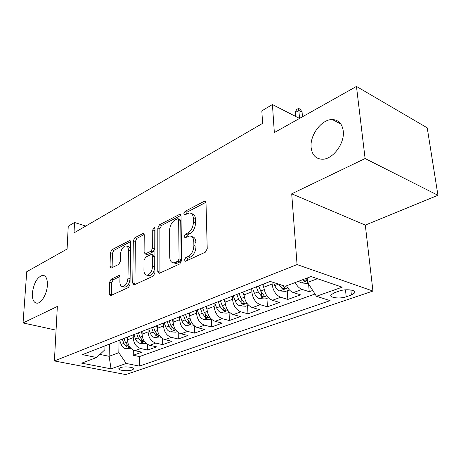 <?xml version="1.0" encoding="UTF-8"?>
<svg xmlns="http://www.w3.org/2000/svg" width="461" height="461" viewBox="0 0 461 461"><rect width="100%" height="100%" fill="white"/><g stroke="black" fill="none" stroke-linecap="round" stroke-linejoin="round"><path stroke-width="0.69" d="M184.498 259.958L185.426 261.26L185.783 261.168L205.404 252.161L207.231 248.675L206.004 202.88L204.742 201.186L204.096 201.371L185.04 211.363L183.841 213.702L184.682 214.878L189.425 212.97C191.828 213.103 193.136 214.918 193.349 218.428L193.424 222.144C193.159 227.158 191.298 230.765 187.829 232.972L185.38 234.182L184.164 236.533L185.045 237.772L189.673 235.992C192.197 236.118 193.574 238.032 193.804 241.731L193.879 245.546C193.614 250.675 191.724 254.311 188.209 256.443L185.731 257.595L184.498 259.958M191.845 236.706C194.34 236.879 195.7 238.792 195.931 242.44L196.011 246.249C195.752 251.372 193.862 254.996 190.341 257.123L187.863 258.269L186.642 260.776M186.273 237.248L187.489 234.897L185.38 234.182M47.391 285.244C47.541 278.87 45.967 275.563 42.66 275.321C37.243 277.038 33.82 282.956 32.379 293.075C32.155 299.529 33.734 302.906 37.128 303.194C41.502 303.263 47.028 293.669 47.391 285.244M343.226 130.832C342.12 123.634 338.507 119.877 332.393 119.56C321.669 119.117 309.631 135.234 311.135 147.578C312.08 154.994 315.756 158.878 322.158 159.229C332.669 159.708 345.03 143.285 343.226 130.832M132.123 369.97L133.575 369.019C134.704 367.169 124.286 366.08 120.258 367.648L118.857 368.587C117.803 370.442 128.077 371.503 132.123 369.97M111.118 279.205L109.609 282.218L109.297 293.974L110.335 295.743L128.429 287.508L130.014 284.391L130.67 242.163L129.656 240.533L111.879 249.747L110.392 252.732L110.023 266.504L111.009 268.169L118.782 264.384L120.309 261.341L120.459 254.403C121.007 249.591 122.764 246.762 125.738 245.915C127.478 246.024 128.377 247.494 128.44 250.323L127.974 278.052C127.455 282.904 125.715 285.751 122.747 286.598C120.891 286.477 119.935 284.91 119.877 281.884L119.975 277.245L118.938 275.517L111.118 279.205L113.176 279.769L111.66 282.777L111.441 295.311M365.106 158.544L291.704 193.822L365.308 225.095L437.95 195.291L365.106 158.544L356.457 86.438L274.341 132.578L272.422 104.538L261.825 110.853L262.597 123.375L74.031 232.863L74.521 222.49L68.245 226.23L67.093 249.032L26.738 271.713L23.05 322.942L56.063 330.139M291.704 193.822L297.063 264.579L54.392 360.951L57.348 306.456L23.05 322.942M157.806 271.535L159.028 273.361L159.483 273.246L179.842 263.899L181.588 260.534L181.023 215.904L179.848 214.232L159.46 224.784L157.829 227.999L157.806 271.535L159.921 272.163L160.03 272.993M153.236 276.116L134.26 284.829L133.857 284.933L132.728 283.135L133.327 240.775L134.883 237.68L143.175 233.445L144.23 235.087L144.091 252.236L145.198 253.953L151.041 251.164L152.672 247.966L152.729 229.953L154.228 227.619L154.988 228.777L154.896 272.883L153.236 276.116M356.457 86.438L427.226 127.83L437.95 195.291M133.333 350.13L133.264 355.275L141.838 352.175L134.969 350.7L140.784 348.568C136.162 346.995 133.655 343.341 133.258 337.613L133.292 334.819M147.704 344.54L147.67 350.072L156.596 346.845L149.681 345.306L155.737 343.082C151.087 341.451 148.534 337.717 148.09 331.885L148.108 329.039M162.652 338.674L162.67 344.655L171.965 341.296L165.015 339.682L171.325 337.366C166.64 335.677 164.053 331.857 163.557 325.915L163.546 323.023M178.228 332.508L178.292 339.008L187.99 335.504L181 333.816L187.587 331.401C182.873 329.65 180.239 325.743 179.686 319.692L179.652 316.742M194.456 326.008L194.594 333.119L204.713 329.465L197.683 327.696L204.563 325.172C199.82 323.351 197.141 319.358 196.536 313.186L196.472 310.184M211.386 319.133L211.605 326.976L222.173 323.155L215.114 321.305L222.311 318.666C217.534 316.776 214.814 312.685 214.14 306.392L214.054 303.332M229.071 312.397L229.376 320.551L240.429 316.557L233.347 314.615L240.873 311.855C236.078 309.89 233.306 305.695 232.569 299.275L232.442 296.158M247.574 305.522L247.966 313.837L259.537 309.654L252.432 307.62L260.315 304.727C255.498 302.675 252.68 298.376 251.867 291.83L251.706 288.649M266.936 298.33L267.426 306.807L279.55 302.428L272.428 300.284L280.703 297.247C275.862 295.115 272.998 290.707 272.099 284.016L271.978 282.005M287.226 290.793L287.825 299.437L300.543 294.844L293.409 292.585C290.684 291.623 288.402 289.358 286.563 285.803M134.969 350.7C130.365 349.144 127.87 345.525 127.49 339.838L127.536 337.06M149.681 345.306C145.042 343.693 142.512 339.993 142.086 334.202L142.109 331.378M165.015 339.682C160.342 338.017 157.766 334.231 157.293 328.336L157.293 325.46M181 333.816C176.292 332.093 173.676 328.22 173.152 322.21L173.129 319.289M197.683 327.696C192.952 325.904 190.289 321.945 189.707 315.82L189.655 312.84M215.114 321.305C210.354 319.444 207.652 315.387 207.006 309.147L206.926 306.11M233.347 314.615C228.558 312.679 225.809 308.53 225.095 302.162L224.985 299.068M252.432 307.62C247.62 305.603 244.82 301.344 244.036 294.85L243.892 291.698M272.428 300.284C267.599 298.181 264.752 293.818 263.888 287.186L263.709 283.97M339.405 291L334.219 292.821L330.969 294.954C329.281 297.794 340.005 299.062 346.199 296.786L351.386 295.017L354.803 292.816C356.607 289.952 345.658 288.638 339.405 291M297.063 264.579L372.937 291.052L125.744 374.562L54.392 360.951M133.264 355.275L139.47 356.578L139.372 366.097L330.093 300.641L316.448 296.267L307.55 282.409L307.193 278.012M139.372 366.097L126.262 363.458L111.038 368.835L81.666 363.153L96.643 357.5L82.444 354.642L270.209 281.435L285.301 286.275L311.071 276.548L342.206 287.168L316.448 296.267M308.605 284.057L309.227 291.704L302.093 289.399C299.368 288.419 297.074 286.125 295.219 282.535M287.825 299.437L280.703 297.247M267.426 306.807L260.315 304.727M247.966 313.837L240.873 311.855M229.376 320.551L222.311 318.666M211.605 326.976L204.563 325.172M194.594 333.119L187.587 331.401M178.292 339.008L171.325 337.366M162.67 344.655L155.737 343.082M147.67 350.072L140.784 348.568M139.47 356.578L315.007 294.026M309.227 291.704L312.708 290.447M109.447 344.113L109.13 356.301L118.817 352.7L119.071 340.362M307.55 282.409L317.45 278.726M365.308 225.095L372.937 291.052M85.758 226.057L74.521 222.49M298.544 108.393L298.861 110.49L295.299 112.53L296.567 109.522L298.544 108.393L300.33 109.326L302.088 112.173L298.861 110.49L299.529 118.425L272.422 104.538M99.916 354.417L109.13 356.301L111.038 368.835M104.97 345.859L104.854 349.772L96.643 357.5M118.817 352.7L126.262 363.458M191.58 213.725C193.948 213.898 195.239 215.719 195.452 219.182L195.527 222.894C195.268 227.895 193.407 231.497 189.938 233.692L187.489 234.897M205.929 202.298L187.126 212.123L185.927 214.33M180.966 215.339L161.523 225.487L159.892 228.696L159.921 272.163M177.86 261.243L179.075 258.898L178.638 219.822L177.813 218.647L174.926 220.047C171.636 222.225 169.844 225.729 169.55 230.558L169.711 257.013C169.884 260.747 171.233 262.684 173.745 262.828L177.86 261.243L179.986 261.906L181.202 259.566L179.075 258.898M178.263 218.808L179.894 219.378L180.718 220.56L181.202 259.566M173.837 262.856L175.871 263.485L177.445 263.081L175.313 262.424M179.986 261.906L177.445 263.081M144.184 234.545L136.923 238.337L135.367 241.426L134.912 284.529M146.419 254.063L147.739 254.466L153.127 251.815L154.752 248.623L154.792 230.638L152.729 229.953M154.988 229.624L154.792 230.638M143.947 270.382C144.045 273.459 145.077 275.056 147.053 275.171C150.257 274.289 152.107 271.327 152.614 266.285L152.643 256.143L151.502 254.397L151.029 254.53L145.641 257.169L144.028 260.338L143.947 270.382M147.693 275.361L149.157 275.782C152.366 274.9 154.216 271.944 154.712 266.913L152.614 266.285M152.061 254.576L153.588 255.048L154.735 256.789L154.712 266.913M119.912 276.531L113.176 279.769M123.56 286.817L124.827 287.163C127.795 286.321 129.541 283.48 130.054 278.64L127.974 278.052M127.034 246.318L127.778 246.549C129.518 246.658 130.417 248.127 130.486 250.951L130.054 278.64M130.63 241.622L113.902 250.358L112.415 253.337L112.109 267.714M307.983 283.083L307.118 283.406L300.993 282.921L298.549 281.279M302.727 279.7L303.666 280.524C305.078 281.101 306.116 281.026 306.778 280.294L305.389 278.692M295.299 112.53L295.616 116.42M302.088 112.173L302.479 116.766M289.45 289.969L285.636 291.387L279.62 290.931C277.557 290.125 275.943 288.338 274.785 285.566L273.604 282.524M278.819 284.195L282.097 288.638L285.1 288.442L282.472 285.371M263.969 288.108L262.545 284.425M268.492 297.754L265.167 298.987L259.255 298.561C257.198 297.789 255.607 296.048 254.478 293.34L252.542 288.321M256.316 286.851L258.264 291.894L261.554 296.365L264.453 296.198L260.672 290.972L258.719 285.918M261.554 296.365L261.347 292.568L258.517 285.993M244.088 295.536L242.78 292.13M248.519 305.17L245.644 306.242L239.835 305.833C237.784 305.096 236.211 303.407 235.116 300.756L233.237 295.853M236.833 294.446L238.723 299.373L241.967 303.736L244.762 303.592L241.022 298.498L239.126 293.553M241.581 299.719L239.052 293.582M225.124 302.652L223.913 299.489M229.463 312.253L226.996 313.169L221.292 312.783C219.246 312.074 217.696 310.426 216.63 307.839L214.803 303.038M218.237 301.696L220.076 306.519L223.268 310.766L225.971 310.645L222.271 305.678L220.427 300.843M207.018 309.475L205.894 306.513M211.259 319.012L209.179 319.79L203.566 319.421C201.532 318.741 199.999 317.139 198.956 314.604L197.181 309.907M200.472 308.628L202.252 313.342L205.404 317.491L208.02 317.387L204.35 312.541L202.563 307.81M189.713 316.01L188.664 313.226M193.856 325.478L192.122 326.123L186.601 325.771C184.584 325.126 183.069 323.559 182.055 321.081L180.326 316.477M183.472 315.255L185.207 319.871L188.307 323.922L190.848 323.835L187.218 319.098L185.472 314.471M173.152 322.279L172.172 319.657M177.203 331.666L175.791 332.191L170.363 331.857C168.351 331.234 166.853 329.707 165.868 327.275L164.185 322.775M167.199 321.599L168.887 326.117L171.941 330.076L174.408 330.013L170.812 325.385L169.118 320.85M157.293 328.301L156.371 325.818M161.252 337.59L160.134 338.005L154.787 337.694C152.793 337.089 151.317 335.596 150.349 333.217L148.713 328.802M151.606 327.679L153.248 332.11L156.262 335.977L158.647 335.925L155.092 331.401L153.444 326.964M142.086 334.081L141.216 331.73M145.953 343.272L145.106 343.589L139.85 343.289C137.868 342.707 136.41 341.249 135.465 338.921L133.869 334.594M136.646 333.51L138.248 337.855L141.216 341.636L143.538 341.601L140.017 337.175L138.409 332.825M127.495 339.63L126.671 337.4M131.276 348.729L125.507 348.66C123.536 348.101 122.096 346.678 121.174 344.39L119.618 340.149M122.286 339.112L123.848 343.37L126.769 347.07L129.034 347.047L125.548 342.719L123.974 338.449M127.49 339.838L133.258 337.613M142.086 334.202L148.09 331.885M157.293 328.336L163.557 325.915M173.152 322.21L179.686 319.692M189.707 315.82L196.536 313.186M207.006 309.147L214.14 306.392M225.095 302.162L232.569 299.275M244.036 294.85L251.867 291.83M263.888 287.186L272.099 284.016M293.409 292.585L302.093 289.399M350.861 289.992L351.386 295.017M345.496 289.825L346.199 296.786M190.341 257.123L188.209 256.443M196.011 246.249L193.879 245.546M195.931 242.44L193.804 241.731M189.938 233.692L187.829 232.972M195.527 222.894L193.424 222.144M195.452 219.182L193.349 218.428M187.126 212.123L185.04 211.363M205.848 202.039L204.096 201.371M187.863 258.269L185.731 257.595M159.892 228.696L157.829 227.999M161.523 225.487L159.46 224.784M180.845 214.959L179.266 214.394M180.718 220.56L178.638 219.822M134.819 283.717L132.728 283.135M135.367 241.426L133.327 240.775M136.923 238.337L134.883 237.68M144.022 234.027L142.685 233.589M147.739 254.466L145.664 253.827M153.127 251.815L151.041 251.164M154.752 248.623L152.672 247.966M154.735 256.789L152.643 256.143M119.681 275.949L118.54 275.626M130.486 250.951L128.44 250.323M112.063 267.086L110.023 266.504M112.415 253.337L110.392 252.732M113.902 250.358L111.879 249.747M130.451 241.063L129.195 240.659M111.36 294.516L109.297 293.974M111.66 282.777L109.609 282.218M301.148 282.939L307.401 280.593M303.58 279.378L303.666 280.524M279.769 290.943L287.802 287.935M274.785 285.566L278.565 284.114M281.867 285.175L282.097 288.638M259.405 298.572L266.867 295.778M260.672 290.972L264.222 289.612M254.478 293.34L258.264 291.894M239.979 305.845L246.917 303.246M241.022 298.498L244.342 297.224M235.116 300.756L238.723 299.373M241.806 300.123L241.967 303.736M221.436 312.794L227.884 310.374M222.271 305.678L225.371 304.485M216.63 307.839L220.076 306.519M223.159 307.464L223.268 310.766M203.704 319.433L209.703 317.185M204.35 312.541L207.26 311.423M198.956 314.604L202.252 313.342M205.324 314.454L205.404 317.491M186.74 325.783L192.323 323.697M187.218 319.098L189.938 318.061M182.055 321.081L185.207 319.871M188.267 321.115L188.307 323.922M170.495 331.868L175.687 329.926M170.812 325.385L173.359 324.406M165.868 327.275L168.887 326.117M171.924 327.477L171.941 330.076M154.925 337.7L159.754 335.89M155.092 331.401L157.483 330.491M150.349 333.217L153.248 332.11M156.262 333.557L156.262 335.977M139.983 343.295L144.477 341.613M140.017 337.175L142.259 336.317M135.465 338.921L138.248 337.855M141.239 339.377L141.216 341.636M125.634 348.672L129.818 347.104M125.548 342.719L127.645 341.912M121.174 344.39L123.848 343.37M126.81 344.955L126.769 347.07M44.556 275.816L42.66 275.321M340.904 124.078L332.393 119.56M133.581 368.633L133.575 369.019M354.676 291.571L354.803 292.816M205.485 201.469L204.742 201.186M180.499 214.463L179.848 214.232M175.871 263.485L173.745 262.828M143.711 233.623L143.175 233.445M147.272 254.593L145.198 253.953M154.625 227.751L154.228 227.619M149.157 275.782L147.053 275.171M119.399 275.649L118.938 275.517M124.827 287.163L122.747 286.598M130.152 240.688L129.656 240.533M306.755 279.994L306.778 280.294"/></g></svg>
